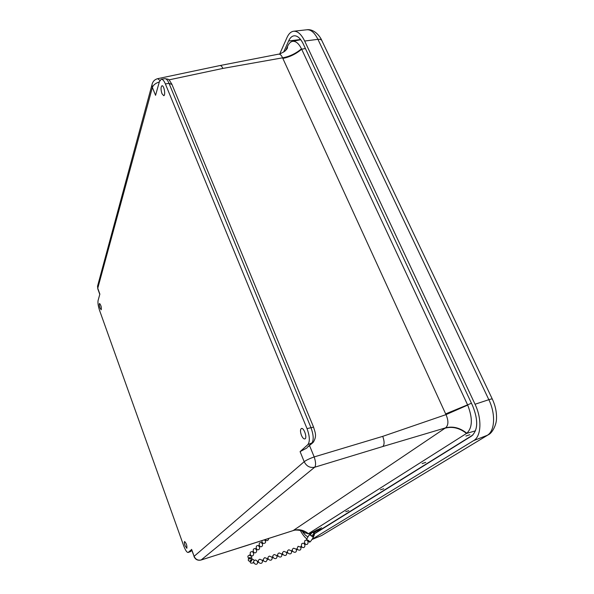 <?xml version="1.0" encoding="UTF-8"?>
<svg xmlns="http://www.w3.org/2000/svg" width="594" height="594" viewBox="0 0 594 594"><rect width="100%" height="100%" fill="white"/><g stroke="black" fill="none" stroke-linecap="round" stroke-linejoin="round"><path stroke-width="0.89" d="M465.882 436.041L469.847 434.711L465.882 436.041M316.431 530.138L317.159 529.759M345.73 511.672L348.789 510.654L345.73 511.672M380.368 489.872L383.694 488.765L380.368 489.872M422.111 463.595L425.742 462.384L422.111 463.595M161.984 93.711C160.714 89.627 160.722 86.976 161.991 85.759C164.033 85.142 165.845 95.53 163.729 95.679L161.984 93.711M100 307.974C99.243 305.539 99.101 304.039 99.577 303.46C101.069 305.316 101.611 307.425 101.203 309.786L100 307.974M185.016 545.574C184.288 543.324 184.147 541.973 184.608 541.513C186.412 543.376 187.155 545.648 186.843 548.307L185.016 545.574M301.44 435.313C300.178 431.704 300.17 429.432 301.425 428.489C303.942 427.353 307.543 438.275 304.863 438.929C303.727 439.1 302.584 437.889 301.44 435.313M285.759 50.379L287.823 45.797C289.055 43.273 290.6 41.795 292.448 41.372C295.693 40.875 298.708 43.362 301.485 48.827L467.701 405.101C472.817 418.273 472.527 427.658 466.825 433.241L308.397 533.687L304.447 532.773L303.289 531.689M191.52 549.613L188.112 552.479C186.872 552.502 185.41 550.304 183.732 545.901L99.621 310.551C98.196 306.214 97.683 302.851 98.092 300.46L99.866 294.119L97.758 288.268L152.376 87.459L155.561 95.322L159.378 81.72L161.212 79.24C162.593 79.106 163.981 80.673 165.377 83.932L169.03 83.36L310.877 427.376C313.662 435.016 313.922 440.354 311.664 443.384L307.254 447.327L309.429 445.76M168.896 79.886L222.906 68.421C221.933 66.38 220.946 65.422 219.936 65.555L278.527 54.165C280.086 53.95 281.437 55.168 282.573 57.833L445.656 413.892L471.443 403.252M307.833 444.646L313.224 442.367C317.3 435.744 314.954 432.246 313.565 427.108L307.016 428.616C309.793 436.278 310.068 441.617 307.833 444.646L300.096 451.618L306.957 447.965M247.973 545.121L201.166 559.956L314.679 467.233L382.84 446.502C384.533 444.616 384.496 441.238 382.729 436.36L314.181 456.927L309.563 445.641M194.008 556.541L193.986 556.474C195.396 559.57 197.75 560.758 201.024 560.038L292.998 530.642M307.016 428.616L165.377 83.932M445.656 413.892L445.997 414.627L467.701 405.101M301.485 48.827C295.812 53.564 289.508 56.564 282.573 57.833L222.906 68.421M382.729 436.36L445.997 414.627C448.67 420.782 448.529 425.193 445.589 427.851C452.895 425.987 459.979 427.784 466.825 433.241M287.823 45.797L286.642 49.347M382.84 446.502L445.589 427.851L293.213 530.539C298.582 528.994 303.593 530.071 308.256 533.768M248.151 545.04L293.028 530.635C294.505 529.878 297.178 529.878 301.054 530.628C303.259 531.556 304.395 532.269 304.447 532.773M472.98 434.927L319.995 530.1M283.62 52.124L288.61 40.971C290.013 37.89 291.81 36.167 294 35.811C297.379 35.529 300.475 38.254 303.289 43.986L472.668 405.865C478.37 420.203 478.007 430.264 471.577 436.041L311.427 535.706M306.898 538.914C304.64 537.228 302.428 534.392 300.274 530.39M279.767 53.876L287.006 37.519C288.699 33.769 290.867 31.682 293.533 31.244C297.579 30.91 301.292 34.177 304.677 41.038L475.044 404.247C482.113 418.837 481.303 436.434 473.685 440.592L312.199 539.196M308.004 536.738C306.162 536.122 304.225 534.236 302.183 531.081M318.495 529.751L319.527 529.432M321.606 527.762L311.449 532.736L308.397 533.687C303.757 529.967 298.76 528.875 293.421 530.397M320.055 529.291L315.072 531.467L314.857 531.021M314.538 531.942L316.253 531.222M314.159 534.645L313.558 534.771L313.342 535.476L314.382 534.808L312.971 537.05L310.075 535.001L309.147 534.986M312.615 536.642L313.342 535.476M312.823 536.865L314.063 534.89M315.072 531.467L314.538 531.853L314.382 534.808M314.219 534.288L314.315 531.563L311.612 532.618M311.486 533.108L313.654 532.053L313.558 534.771M311.679 532.9L310.246 535.068M313.654 532.053L314.315 531.563M310.61 533.427L309.184 534.934C306.771 538.706 306.007 540.458 306.883 540.213L306.972 540.347M310.075 535.001L311.211 533.033M308.034 541.275L309.348 541.884C309.541 542.827 310.811 541.409 313.142 537.637L312.971 537.05M307.989 541.156L309.266 541.728C308.947 540.74 308.219 540.243 307.076 540.243L307.195 540.451M309.348 541.884C311.093 542.07 306.214 538.758 306.883 540.213M250.007 555.709L250.661 555.917L250.007 555.709M250.43 555.048L251.024 555.345L250.661 555.917M249.361 558.768L250.089 558.56L249.361 558.768M249.287 558.204L250.089 558.56M253.334 562.318L253.72 561.56M258.516 562.258L257.447 562.243L257.477 561.59L258.301 561.441M301.01 547.267L298.077 546.287L297.067 548.745L297.431 549.509L296.465 549.94L296.235 549.257M296.451 549.851L296.465 549.94C296.621 555.093 289.211 550.519 293.681 548.217L296.168 549.138L297.082 548.737M300.646 546.747L301.373 546.242L301.856 546.68L301.076 547.475M264.776 540.102L265.176 540.733L264.776 540.102M265.421 539.515L265.77 540.132L265.176 540.733M261.82 543.109L262.229 543.74L261.82 543.109M261.702 543.139L262.414 542.5L262.823 543.139L262.229 543.74M258.85 546.131L259.259 546.77L258.85 546.131M258.732 546.161L259.452 545.522L259.86 546.161L259.259 546.77M255.858 549.183L256.274 549.821L255.858 549.183M255.739 549.205L256.467 548.566L256.875 549.205L256.274 549.821M252.933 552.064L253.452 551.626L253.868 552.271L253.497 552.65M251.165 560.372L251.039 560.996L251.574 560.432L251.165 560.372M250.683 560.669L250.757 560.001L251.574 560.432M251.262 560.335L250.958 560.714M263.164 559.956L263.357 560.691M263.394 560.773L262.451 561.078L262.177 560.335L263.142 559.964M268.243 559.199L267.293 559.503L267.033 558.702L267.991 558.39L268.198 559.125M272.854 556.808L273.054 557.558M273.092 557.625L272.141 557.929L271.866 557.187L272.839 556.816M277.695 555.293L277.97 556.043L276.997 556.355L276.73 555.553L277.695 555.293M282.558 553.719L282.826 554.462L281.853 554.781L281.593 553.972L282.558 553.719M287.674 552.888L286.716 553.2L286.457 552.398L287.414 552.086L287.696 552.88M292.545 551.306L291.587 551.618L291.312 550.876L292.293 550.497L292.567 551.306M304.121 543.866L304.863 543.228L305.271 543.889L304.655 544.512L304.121 543.866L304.655 544.512M308.301 540.466L307.967 541.171M320.73 529.321L317.693 530.034M319.149 530.665L320.738 529.351L316.78 530.516M317.582 531.214L319.127 530.68L315.674 531.222M305.42 48.522L301.663 49.198C296.012 53.987 289.738 57.054 282.841 58.412M159.875 80.428L157.722 78.668L219.929 65.555M307.254 447.327L312.622 442.901M314.679 467.233C316.015 465.414 315.852 461.984 314.181 456.927C309.533 458.605 306.2 460.194 304.187 461.701C306.526 466.275 310.016 468.117 314.679 467.233M191.862 550.564L188.298 552.361M300.096 451.618L304.187 461.701L194.112 556.311L191.617 549.368M201.024 560.038L201.166 559.956C197.921 560.662 195.575 559.444 194.112 556.311L191.491 549.539M99.792 294.394L97.735 288.669L97.832 285.12M152.331 83.427L151.975 84.801L152.376 87.459C153.289 84.994 155.606 83.16 159.311 81.942M313.506 426.96L171.985 84.504L169.03 83.36C167.634 80.108 166.238 78.549 164.842 78.683C169.988 79.514 168.102 78.653 171.807 84.081M445.121 428.163C452.502 426.254 459.63 428.014 466.513 433.449L475.512 430.813M287.644 46.184L286.679 49.295M157.722 78.668C154.589 79.492 152.673 81.541 151.975 84.801L97.527 286.249L97.824 288.929M320.567 529.848L319.891 530.056M315.154 531.712L316.439 532.588M288.61 40.971L300.616 39.516M492.285 399.005L322.045 40.979C321.577 39.65 320.211 39.1 317.931 39.338L488.84 399.688C491.186 398.93 492.359 398.752 492.367 399.175C495.351 405.635 496.733 412.095 496.502 418.54C496.48 425.029 492.107 433.286 488.275 434.793L322.037 535.291L487.978 434.971M475.044 404.247L488.84 399.688C495.819 413.921 494.906 431.17 487.251 435.313L473.685 440.592M321.755 40.377C320.218 36.486 314.122 28.638 306.816 29.774C310.885 29.44 314.59 32.625 317.931 39.338L304.677 41.038M312.043 539.434L321.287 535.684L312.006 539.486M190.704 551.544L188.112 552.479M161.278 79.232L164.842 78.683M286.442 49.606L287.414 47.587C287.971 47.513 287.154 48.686 284.972 51.114C281.066 53.482 278.935 54.492 278.586 54.158M292.53 41.357L300.772 39.709M307.937 533.909L311.226 532.87M315.8 531.43L316.461 531.222M321.844 535.409L320.901 535.877M306.816 29.774L293.8 31.215M314.181 535.224L313.172 537.563M250.015 555.442L250.438 554.789M249.332 558.664L249.257 558.041M264.649 540.132L265.176 539.59M251.039 560.996L250.623 560.617M307.774 540.191L307.395 540.577M301.722 547.029C305.969 549.888 306.007 541.052 301.745 543.748L301.217 546.354M305.056 544.104C309.474 546.421 308.709 537.815 304.767 540.778L304.477 543.503M297.431 549.495C299.992 550.883 301.158 550.103 300.935 547.163M262.229 560.261L259.801 559.229C255.234 561.308 262.362 566.216 262.474 561.07M264.59 557.669C262.481 559.867 262.904 561.241 265.867 561.79C267.983 559.6 267.552 558.226 264.59 557.669M271.904 557.12L269.431 556.103C264.939 558.249 272.082 563.03 272.163 557.929M276.759 555.546L274.279 554.521C269.787 556.675 276.938 561.456 277.012 556.355M281.615 553.964L279.135 552.947C274.636 555.093 281.801 559.882 281.868 554.774M286.479 552.39L283.991 551.366C279.499 553.519 286.672 558.308 286.731 553.2M291.342 550.809L288.855 549.792C284.363 551.937 291.543 556.726 291.602 551.618M254.173 560.721C252.962 557.254 248.106 560.951 250.98 563.157L253.749 562.867M257.737 561.553L255.732 560.016C250.661 560.781 256.541 567.508 257.811 562.392M248.322 560.588C250.809 562.273 252.019 561.59 251.96 558.531C249.48 556.838 248.27 557.528 248.322 560.588M250.809 555.672C255.19 557.469 253.95 549.279 250.304 552.346L250.193 555.152M247.861 556.192C248.247 559.206 249.539 559.697 251.737 557.662C251.344 554.648 250.052 554.157 247.861 556.192M265.555 540.354C267.367 541.052 268.414 540.421 268.688 538.461M261.961 540.629L262.051 542.775M262.607 543.354C265.689 543.584 266.357 542.389 264.627 539.768M259.645 546.376C263.929 548.581 263.194 540.221 259.363 543.146L259.088 545.797M256.667 549.42C260.959 551.633 260.224 543.243 256.385 546.176L256.103 548.834M253.66 552.479C257.967 554.699 257.239 546.28 253.378 549.22L253.096 551.9"/></g></svg>

